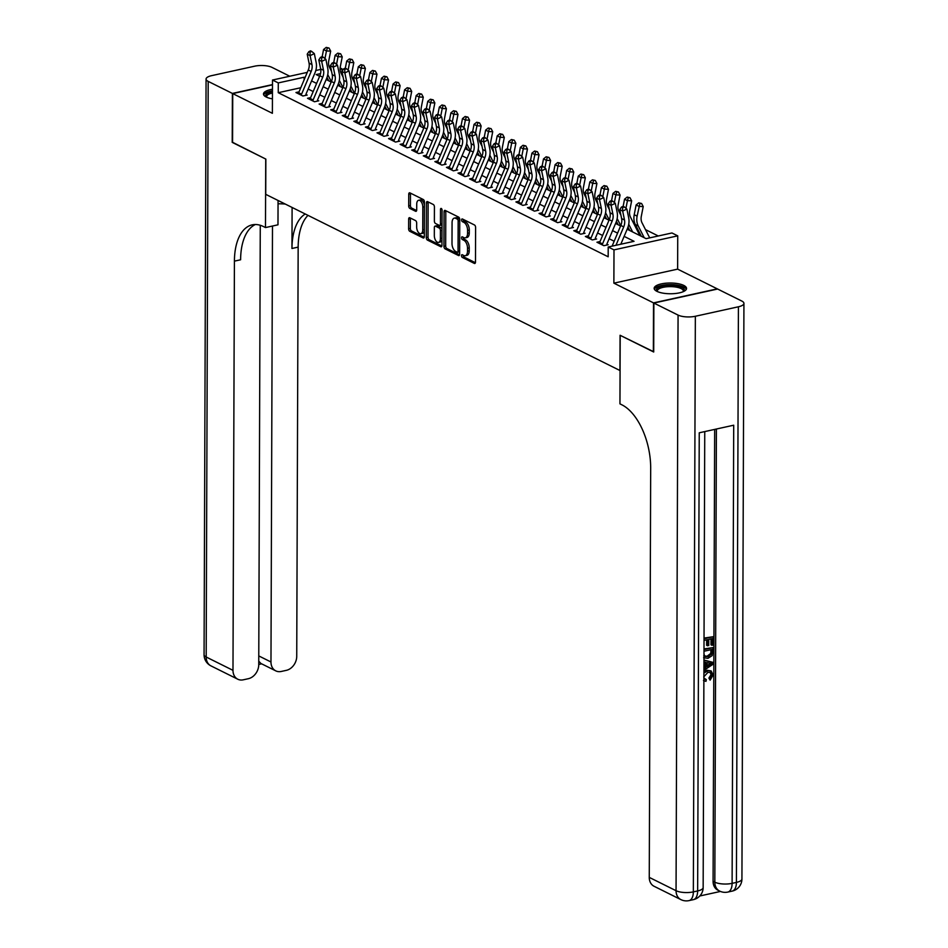 <?xml version="1.0" encoding="UTF-8"?>
<svg xmlns="http://www.w3.org/2000/svg" width="948" height="948" viewBox="0 0 948 948"><rect width="100%" height="100%" fill="white"/><g stroke="black" fill="none" stroke-linecap="round" stroke-linejoin="round"><path stroke-width="1.42" d="M461.486 255.676A1.422 0.747 -102.4 0 0 462.269 257.406L474.344 263.414A2.038 1.078 -102.4 0 0 474.794 263.485A2.038 1.078 -102.4 0 0 475.493 262.063L475.612 227.461A2.038 1.078 -102.4 0 0 474.486 224.984L462.411 218.976A1.422 0.747 -102.4 0 0 462.103 218.929A1.422 0.747 -102.4 0 0 461.605 219.924A1.422 0.747 -102.4 0 0 462.399 221.666L463.963 222.448A6.518 3.437 -102.4 0 1 467.577 230.4L467.565 233.279A6.518 3.437 -102.4 0 1 465.326 237.841A6.518 3.437 -102.4 0 1 463.904 237.628L462.351 236.846A1.422 0.747 -102.4 0 0 462.031 236.799A1.422 0.747 -102.4 0 0 461.546 237.794A1.422 0.747 -102.4 0 0 462.34 239.536L463.904 240.318A6.518 3.437 -102.4 0 1 467.518 248.269L467.506 251.161A6.518 3.437 -102.4 0 1 465.267 255.711A6.518 3.437 -102.4 0 1 463.845 255.498L462.28 254.716A1.422 0.747 -102.4 0 0 461.972 254.668A1.422 0.747 -102.4 0 0 461.486 255.676M463.205 255.178A1.422 0.747 -102.4 0 0 463.205 255.296A1.422 0.747 -102.4 0 0 463.999 257.026L475.41 262.714M463.335 219.438A1.422 0.747 -102.4 0 0 463.335 219.545A1.422 0.747 -102.4 0 0 464.117 221.287L465.681 222.069L463.963 222.448M463.276 237.308A1.422 0.747 -102.4 0 0 463.264 237.415A1.422 0.747 -102.4 0 0 464.058 239.157L465.622 239.939L463.904 240.318M272.467 89.231A16.187 5.38 0.2 0 0 263.473 94.006A16.187 5.38 0.2 0 0 266.222 97.028A16.187 5.38 0.2 0 0 272.432 98.853M656.917 291.344A16.187 5.38 0.2 0 0 675.059 293.536A16.187 5.38 0.2 0 0 686.542 288.441A16.187 5.38 0.2 0 0 683.792 285.431A16.187 5.38 0.2 0 0 665.638 283.227A16.187 5.38 0.2 0 0 654.156 288.322A16.187 5.38 0.2 0 0 656.917 291.344M409.797 217.744A2.038 1.078 -102.4 0 0 409.358 217.673A2.038 1.078 -102.4 0 0 408.659 219.095L408.624 228.8A2.038 1.078 -102.4 0 0 409.749 231.288L423.164 237.96A2.038 1.078 -102.4 0 0 423.602 238.019A2.038 1.078 -102.4 0 0 424.301 236.597L424.42 202.007A2.038 1.078 -102.4 0 0 423.294 199.518L409.88 192.847A2.038 1.078 -102.4 0 0 409.441 192.788A2.038 1.078 -102.4 0 0 408.742 194.21L408.695 205.929A2.038 1.078 -102.4 0 0 409.832 208.418L415.568 211.274A2.038 1.078 -102.4 0 0 416.018 211.345A2.038 1.078 -102.4 0 0 416.705 209.911L416.729 204.104A5.451 2.868 -102.4 0 1 418.601 200.289A5.451 2.868 -102.4 0 1 422.808 207.126L422.725 229.902A5.451 2.868 -102.4 0 1 420.865 233.706A5.451 2.868 -102.4 0 1 416.646 226.88L416.67 223.076A2.038 1.078 -102.4 0 0 415.532 220.588L409.797 217.744M300.789 87.737L278.25 92.703L278.285 82.914L272.503 80.035L307.259 72.38M653.705 351.755L620.075 335.272L619.956 370.514L265.724 194.34L265.843 159.098L232.568 142.544L232.734 93.591L272.384 113.31L272.503 80.035M653.362 351.827L653.528 302.886L717.28 288.856L677.63 269.137L677.737 235.851L613.996 249.881L608.201 247.001L634.046 241.313L624.128 236.372M677.63 269.137L613.877 283.156L653.528 302.886M613.877 283.156L613.996 249.881M278.25 92.703L608.178 256.789L608.201 247.001M443.96 246.373A2.038 1.078 -102.4 0 0 445.086 248.862L458.5 255.533A2.038 1.078 -102.4 0 0 458.939 255.605A2.038 1.078 -102.4 0 0 459.638 254.171L459.756 219.581A2.038 1.078 -102.4 0 0 458.631 217.092L445.216 210.432A2.038 1.078 -102.4 0 0 444.778 210.361A2.038 1.078 -102.4 0 0 444.079 211.783L443.96 246.373L445.679 245.994A2.038 1.078 -102.4 0 0 446.816 248.483L459.567 254.822M440.832 246.741L427.418 240.081A2.038 1.078 -102.4 0 1 426.292 237.593L426.41 202.991A2.038 1.078 -102.4 0 1 427.11 201.569A2.038 1.078 -102.4 0 1 427.548 201.64L433.295 204.495A2.038 1.078 -102.4 0 1 434.421 206.984L434.374 221.014A2.038 1.078 -102.4 0 0 435.499 223.491L439.303 225.387A2.038 1.078 -102.4 0 0 439.754 225.458A2.038 1.078 -102.4 0 0 440.453 224.036L440.5 209.425A1.422 0.747 -102.4 0 1 440.986 208.43A1.422 0.747 -102.4 0 1 442.088 210.219L441.969 245.39A2.038 1.078 -102.4 0 1 441.27 246.812A2.038 1.078 -102.4 0 1 440.832 246.741L441.649 246.563M272.479 84.846L232.734 93.591M600.025 241.55L596.932 242.238L603.876 245.686L608.189 244.738M588.459 235.803L585.354 236.479L592.299 239.939L596.612 238.991M576.882 230.044L573.777 230.72L580.721 234.18L585.034 233.232M565.304 224.285L562.2 224.96L569.156 228.421L573.457 227.473M553.727 218.526L550.622 219.201L557.578 222.662L561.88 221.714M542.149 212.767L539.057 213.454L546.001 216.902L550.302 215.954M530.572 207.008L527.479 207.695L534.423 211.143L538.725 210.195M518.994 201.249L515.902 201.936L522.846 205.384L527.147 204.436M507.417 195.489L504.324 196.177L511.268 199.625L515.582 198.689M495.84 189.742L492.747 190.418L499.691 193.878L504.004 192.93M484.274 183.983L481.169 184.659L488.113 188.119L492.427 187.171M472.697 178.224L469.592 178.899L476.536 182.36L480.849 181.412M461.119 172.465L458.014 173.152L464.97 176.601L469.272 175.653M449.542 166.706L446.449 167.393L453.393 170.841L457.694 169.893M437.964 160.947L434.871 161.634L441.815 165.082L446.117 164.134M426.387 155.188L423.294 155.875L430.238 159.323L434.54 158.375M414.809 149.44L411.716 150.116L418.661 153.576L422.962 152.628M403.232 143.681L400.139 144.357L407.083 147.817L411.396 146.869M391.654 137.922L388.561 138.598L395.506 142.058L399.819 141.11M380.089 132.163L376.984 132.839L383.928 136.299L388.242 135.351M368.511 126.404L365.407 127.091L372.351 130.54L376.664 129.592M356.934 120.645L353.829 121.332L360.785 124.781L365.087 123.833M345.356 114.886L342.264 115.573L349.208 119.021L353.509 118.073M333.779 109.138L330.686 109.814L337.63 113.274L341.932 112.326M322.202 103.379L319.109 104.055L326.053 107.515L330.354 106.567M310.624 97.62L307.531 98.296L314.475 101.756L318.777 100.808M614.174 241.23L609.137 238.73M602.596 235.471L597.56 232.971M591.019 229.712L585.983 227.212M579.441 223.953L574.405 221.453M567.864 218.206L562.828 215.694M556.286 212.447L551.25 209.935M544.709 206.688L539.673 204.187M533.143 200.929L528.107 198.428M521.566 195.169L516.53 192.669M509.988 189.41L504.952 186.91M498.411 183.651L493.375 181.151M486.834 177.904L481.797 175.392M475.256 172.145L470.22 169.633M463.679 166.386L458.642 163.874M452.101 160.627L447.065 158.126M440.524 154.868L435.488 152.367M428.958 149.109L423.922 146.608M417.381 143.349L412.344 140.849M405.803 137.59L400.767 135.09M394.226 131.843L389.19 129.331M382.648 126.084L377.612 123.572M371.071 120.325L366.035 117.825M359.493 114.566L354.457 112.065M347.916 108.807L342.88 106.306M336.339 103.048L331.302 100.547M324.773 97.288L319.737 94.788M313.196 91.541L308.159 89.029M307.211 95.049L302.898 95.997L295.954 92.537L299.047 91.861M658.279 235.981L645.493 229.617M649.7 237.865L642.057 222.863A10.381 8.117 -63.6 0 1 641.31 216.31L643.218 206.569L639.011 206.403L636.12 204.958L634.224 214.71A15.571 12.182 116.4 0 0 635.338 224.534L633.916 223.858M340.142 67.948L342.038 68.884L340.119 69.311M342.015 75.01L342.027 71.823M342.027 71.349L342.038 68.884M627.149 229.226L646.109 238.659L671.954 232.971L677.737 235.851M315.791 70.508L320.732 69.417M329.537 67.486L330.686 67.225M305.031 77.677L304.13 77.226L278.285 82.914M617.586 233.125L612.55 230.625M606.009 227.366L600.973 224.866M594.432 221.607L589.395 219.107M582.866 215.848L577.83 213.347M571.288 210.101L566.252 207.588M559.711 204.341L554.675 201.829M548.134 198.582L543.097 196.07M536.556 192.823L531.52 190.323M524.979 187.064L519.942 184.564M513.401 181.305L508.365 178.805M501.824 175.546L496.788 173.046M490.246 169.787L485.21 167.286M478.681 164.04L473.644 161.527M467.103 158.28L462.067 155.768M455.526 152.521L450.49 150.021M443.948 146.762L438.912 144.262M432.371 141.003L427.335 138.503M420.794 135.244L415.757 132.744M409.216 129.485L404.18 126.985M397.639 123.738L392.602 121.225M386.061 117.979L381.025 115.466M374.496 112.22L369.459 109.707M362.918 106.46L357.882 103.96M351.341 100.701L346.304 98.201M339.763 94.942L334.727 92.442M328.186 89.183L323.149 86.683M316.608 83.424L311.572 80.924M320.543 73.612L316.194 74.572L319.63 76.278M326.171 79.525L331.196 82.038M337.737 85.284L342.773 87.797M349.314 91.044L354.351 93.556M360.892 96.803L365.928 99.303M372.469 102.562L377.505 105.062M384.047 108.321L389.083 110.821M395.624 114.08L400.66 116.58M407.202 119.839L412.238 122.339M418.779 125.586L423.815 128.099M430.356 131.345L435.381 133.858M441.922 137.105L446.958 139.605M453.5 142.864L458.536 145.364M465.077 148.623L470.113 151.123M476.654 154.382L481.691 156.882M488.232 160.141L493.268 162.641M499.809 165.888L504.846 168.4M511.387 171.647L516.423 174.159M522.964 177.406L528 179.919M534.542 183.165L539.566 185.666M546.107 188.925L551.144 191.425M557.685 194.684L562.721 197.184M569.262 200.443L574.298 202.943M580.84 206.19L585.876 208.702M592.417 211.949L597.453 214.461M603.995 217.708L609.031 220.22M615.572 223.467L620.608 225.968M304.118 79.833L304.13 77.226M465.267 255.711L466.997 255.332A6.518 3.437 -102.4 0 0 469.224 250.782L467.506 251.161M465.622 239.939A6.518 3.437 -102.4 0 1 469.236 247.89L469.224 250.782M465.326 237.841L467.056 237.462A6.518 3.437 -102.4 0 0 469.284 232.9L467.565 233.279M465.681 222.069A6.518 3.437 -102.4 0 1 469.296 230.02L469.284 232.9M445.88 210.752A2.038 1.078 -102.4 0 0 445.797 211.404L445.679 245.994M457.256 252.215A1.422 0.747 -102.4 0 0 457.564 252.263A1.422 0.747 -102.4 0 0 458.05 251.267L458.157 220.908A1.422 0.747 -102.4 0 0 457.374 219.166L455.727 218.348A6.518 3.437 -102.4 0 0 454.305 218.123A6.518 3.437 -102.4 0 0 452.066 222.685L451.995 243.446A6.518 3.437 -102.4 0 0 455.609 251.398L457.256 252.215M458.974 251.836A1.422 0.747 -102.4 0 0 459.294 251.884A1.422 0.747 -102.4 0 0 459.65 251.564M459.756 219.735A1.422 0.747 -102.4 0 0 459.093 218.787L457.374 219.166M454.305 218.123L456.024 217.744A6.518 3.437 -102.4 0 1 457.446 217.969L459.093 218.787M441.887 246.042L429.148 239.702L427.418 240.081M428.212 201.971A2.038 1.078 -102.4 0 0 428.129 202.611L428.01 237.213A2.038 1.078 -102.4 0 0 429.148 239.702M441.033 225.008A2.038 1.078 -102.4 0 0 441.472 225.079A2.038 1.078 -102.4 0 0 442.041 224.475M434.326 235.566A5.451 2.868 -102.4 0 0 438.533 242.404A5.451 2.868 -102.4 0 0 440.405 238.588L440.429 230.565A2.038 1.078 -102.4 0 0 439.303 228.077L435.488 226.193A2.038 1.078 -102.4 0 0 435.049 226.122A2.038 1.078 -102.4 0 0 434.35 227.544L434.326 235.566M438.533 242.404L440.251 242.024A5.451 2.868 -102.4 0 0 441.993 239.619M442.029 229.238A2.038 1.078 -102.4 0 0 441.021 227.698L439.303 228.077M436.4 225.991A2.038 1.078 -102.4 0 1 436.767 225.743A2.038 1.078 -102.4 0 1 437.218 225.814L441.021 227.698M420.865 233.706L422.583 233.327A5.451 2.868 -102.4 0 0 424.325 230.933M424.408 205.206A5.451 2.868 -102.4 0 0 420.32 199.91L418.601 200.289M410.543 193.179A2.038 1.078 -102.4 0 0 410.46 193.83L410.425 205.55A2.038 1.078 -102.4 0 0 411.551 208.039L416.634 210.563M410.46 218.064A2.038 1.078 -102.4 0 0 410.377 218.715L410.342 228.421A2.038 1.078 -102.4 0 0 411.468 230.909L424.218 237.249M639.912 203.429L641.595 203.488L638.751 202.848L639.912 203.429L637.115 216.144A15.571 12.182 116.4 0 0 638.229 225.968L644.213 237.711M638.229 225.968L635.338 224.534L641.31 236.277M636.12 204.958L638.751 202.848M641.595 203.488L643.218 206.569M612.1 246.136L620.822 225.446A10.381 8.117 116.4 0 0 621.615 218.561L619.779 209.65L622.67 211.084L622.575 207.683L624.258 206.877L623.097 206.297L621.414 207.102L622.575 207.683M615.963 245.295L623.713 226.892A10.381 8.117 116.4 0 0 624.507 220.007L622.67 211.084L626.877 209.07L628.714 217.993A15.571 12.182 -63.6 0 1 627.529 228.326L620.822 244.217M626.877 209.07L624.258 206.877M621.414 207.102L619.779 209.65M657.118 291.439A14.007 4.657 -179.8 0 1 661.052 286.438A14.007 4.657 -179.8 0 1 676.516 285.786A14.007 4.657 -179.8 0 1 683.567 291.534M683.105 291.735A12.976 4.313 0.2 0 0 683.318 290.977A12.976 4.313 0.2 0 0 676.054 287.078A12.976 4.313 0.2 0 0 657.367 290.882A12.976 4.313 0.2 0 0 657.568 291.64M686.305 289.341A16.092 5.344 0.2 0 0 677.429 285.17A16.092 5.344 0.2 0 0 654.393 289.223M272.467 90.83A16.092 5.344 0.2 0 0 263.698 94.918M266.424 97.123A14.007 4.657 -179.8 0 1 272.455 91.624M272.455 93.011A12.976 4.313 0.2 0 0 266.672 96.566A12.976 4.313 0.2 0 0 266.874 97.324M704.577 679.064L706.319 679.633L705.964 681.363L703.878 680.64M703.914 671.717L707.018 670.236L711.13 670.935L713.145 674.952L710.123 680.143L708.891 678.093L711.024 674.68L710.135 672.31M703.949 660.033L713.062 662.391L713.05 664.264L703.914 670.378M703.926 667.605L704.968 666.942L704.98 662.214M704.032 638.087L713.145 636.736L713.121 645.031L711.924 645.292L711 644.83L711.024 638.869M711.924 645.292L711.948 638.656L708.772 639.367L708.749 645.541L706.627 645.339L706.651 639.829M699.814 895.979L720.456 891.44M680.854 899.593A12.454 12.454 0 0 0 689.077 900.6A12.454 6.565 77.6 0 0 693.344 891.89A12.454 4.136 -179.8 0 1 676.054 890.705A12.454 9.741 116.4 0 0 680.854 899.593L654.049 886.262A12.454 9.741 -63.6 0 1 649.261 877.386L676.054 890.705L678.069 315.091A12.454 4.136 0.2 0 0 695.346 316.265L693.344 891.89L697.645 890.942L699.245 432.798L733.705 425.214L732.105 883.358A12.454 4.136 -179.8 0 1 714.828 882.185A12.454 9.741 116.4 0 0 719.615 891.061L717.885 890.196A12.454 9.741 -63.6 0 1 713.086 881.32L714.828 882.185L716.404 429.017M714.662 429.397L713.086 881.32M703.985 648.93L713.109 647.591L712.197 655.578L707.966 658.35L703.961 657.746M678.069 315.091L653.871 303.052L653.705 352.004L620.193 335.331L619.956 403.86L621.924 404.843A51.891 27.35 77.6 0 1 650.684 468.182L649.261 877.386M695.346 316.265L738.421 306.785A12.454 4.136 0.2 0 0 743.931 303.384A12.454 4.136 0.2 0 0 741.822 301.061L717.624 289.033L653.871 303.052M707.552 645.801L707.575 639.627L704.02 640.41M704.02 638.751L713.145 636.736M703.985 649.593L713.109 647.591M703.949 653.682L704.672 656.289L707.99 656.691L711.687 653.871L711.901 651.892L711.912 649.51L703.985 651.252M703.748 655.826L707.066 656.229L710.751 653.409L710.988 649.712M707.99 656.691L707.066 656.229M711.687 653.871L710.751 653.409M711.901 651.892L710.976 651.43M703.926 668.66L705.893 667.404L705.905 662.391L703.949 662M703.949 660.282L713.062 662.391M709.957 663.209L707.101 662.628L707.09 666.645L711.865 663.588L709.957 663.209M705.893 667.404L704.968 666.942M707.09 665.591L710.941 663.126M703.89 677.998L706.319 679.633M710.123 680.143L709.815 678.555L711.96 675.142L710.633 672.499L707.943 672.345L703.736 676.908M711.96 675.142L711.024 674.68M709.815 678.555L708.891 678.093M703.902 673.092L707.943 670.698L707.018 670.236M707.943 670.698L711.13 670.935M232.568 142.295L265.724 159.039L265.487 227.567L263.52 226.584A51.891 27.35 -102.4 0 0 252.204 224.854A51.891 27.35 -102.4 0 0 234.417 261.138L232.983 670.343A12.454 9.741 116.4 0 0 237.77 679.218A12.454 9.741 116.4 0 0 243.281 679.811L248.364 678.697A12.454 9.741 116.4 0 0 258.745 664.678L260.273 225.28M278.06 203.796A23.356 7.75 -179.8 0 1 285.289 204.069M278.06 200.478L277.977 224.818L265.487 227.567M289.768 76.231L271.946 67.367A12.454 4.136 0.2 0 0 254.657 66.182L211.582 75.662A12.454 4.136 0.2 0 0 206.072 79.075A12.454 4.136 0.2 0 0 208.193 81.386L232.39 93.425L232.213 142.366M272.479 84.597L232.39 93.425M272.491 226.027L270.974 661.988A12.454 9.741 116.4 0 0 275.761 670.864A12.454 9.741 116.4 0 0 281.272 671.457L286.355 670.343A12.454 9.741 116.4 0 0 296.736 656.312L298.158 247.12A51.891 27.35 -102.4 0 1 307.993 215.362M305.256 213.999A51.891 27.35 -102.4 0 0 291.96 248.483L292.103 207.458M255.379 224.51A51.891 27.35 -102.4 0 0 240.614 259.776L234.417 261.138M258.757 661.159L260.901 663.47L275.761 670.864M639.876 235.554L630.479 217.104A10.381 8.117 -63.6 0 1 629.733 210.551L631.641 200.81L627.446 200.644L625.941 208.287M628.334 197.67L630.017 197.741L627.185 197.089L628.334 197.67L627.446 200.644L624.542 199.21L623.156 206.32M628.003 227.093L629.745 230.518M628.737 224.297L632.636 231.952M624.542 199.21L627.185 197.089M630.017 197.741L631.641 200.81M620.964 215.386L618.902 211.345A10.381 8.117 -63.6 0 1 618.155 204.792L620.063 195.051L615.868 194.885L614.375 202.54M616.757 191.911L618.44 191.982L615.608 191.342L616.757 191.911L615.868 194.885L612.965 193.451L611.579 200.573M616.425 221.334L618.167 224.759M617.16 218.538L620.762 225.612M628.299 229.795L627.54 228.302M612.965 193.451L615.608 191.342M618.44 191.982L620.063 195.051M609.386 209.627L607.324 205.586A10.381 8.117 -63.6 0 1 606.578 199.033L608.486 189.292L604.291 189.126L602.798 196.781M605.179 186.152L606.862 186.223L604.03 185.583L605.179 186.152L604.291 189.126L601.399 187.692L600.001 194.814M604.848 215.575L606.59 219M605.582 212.779L609.185 219.853M616.721 224.036L615.963 222.543L606.874 244.086M601.399 187.692L604.03 185.583M606.862 186.223L608.486 189.292M597.809 203.879L595.747 199.827A10.381 8.117 -63.6 0 1 595 193.274L596.908 183.533L592.713 183.367L591.22 191.022M593.614 180.393L595.285 180.464L592.453 179.824L593.614 180.393L592.713 183.367L589.822 181.933L588.424 189.055M593.27 209.816L595.012 213.241M594.005 207.019L597.607 214.094M605.144 218.289L604.386 216.784M589.822 181.933L592.453 179.824M595.285 180.464L596.908 183.533M599.302 243.423A7.264 5.688 -63.6 0 1 599.646 242.463L609.244 219.699A10.381 8.117 116.4 0 0 610.038 212.802L608.201 203.891L611.093 205.325L610.998 201.924L612.681 201.118L611.519 200.538L609.837 201.343L610.998 201.924M602.205 244.857A7.264 5.688 -63.6 0 1 602.549 243.897L612.147 221.133A10.381 8.117 116.4 0 0 612.929 214.248L611.093 205.325L615.299 203.31L617.136 212.233A15.571 12.182 -63.6 0 1 615.951 222.567M615.299 203.31L612.681 201.118M609.837 201.343L608.201 203.891M587.724 237.664A7.264 5.688 -63.6 0 1 588.068 236.704L597.667 213.94A10.381 8.117 116.4 0 0 598.461 207.055L596.624 198.132L599.515 199.566L599.42 196.165L601.103 195.359L599.942 194.778L598.271 195.584L599.42 196.165M590.628 239.097A7.264 5.688 -63.6 0 1 590.971 238.138L600.57 215.374A10.381 8.117 116.4 0 0 601.352 208.489L599.515 199.566L603.722 197.563L605.559 206.474A15.571 12.182 -63.6 0 1 604.374 216.808L595.297 238.327M603.722 197.563L601.103 195.359M598.271 195.584L596.624 198.132M576.159 231.904A7.264 5.688 -63.6 0 1 576.503 230.945L586.101 208.181A10.381 8.117 116.4 0 0 586.883 201.296L585.046 192.373L587.938 193.807L587.843 190.406L589.526 189.6L588.376 189.019L586.694 189.825L587.843 190.406M579.05 233.338A7.264 5.688 -63.6 0 1 579.394 232.379L588.992 209.615A10.381 8.117 116.4 0 0 589.786 202.73L587.938 193.807L592.144 191.804L593.981 200.715A15.571 12.182 -63.6 0 1 592.796 211.048L583.719 232.58M592.144 191.804L589.526 189.6M586.694 189.825L585.046 192.373M564.581 226.145A7.264 5.688 -63.6 0 1 564.925 225.186L574.524 202.422A10.381 8.117 116.4 0 0 575.306 195.537L573.469 186.614L576.372 188.059L576.266 184.647L577.948 183.841L576.799 183.272L575.116 184.066L576.266 184.647M567.473 227.579A7.264 5.688 -63.6 0 1 567.816 226.619L577.415 203.867A10.381 8.117 116.4 0 0 578.209 196.971L576.372 188.059L580.567 186.045L582.404 194.968A15.571 12.182 -63.6 0 1 581.219 205.289L572.142 226.821M580.567 186.045L577.948 183.841M575.116 184.066L573.469 186.614M586.231 198.12L584.169 194.067A10.381 8.117 -63.6 0 1 583.423 187.526L585.331 177.774L581.136 177.62L579.643 185.263M582.036 174.645L583.707 174.705L580.875 174.065L582.036 174.645L581.136 177.62L578.244 176.174L576.846 183.296M581.693 204.069L583.435 207.482M582.428 201.26L586.03 208.335M593.567 212.53L592.808 211.025M578.244 176.174L580.875 174.065M583.707 174.705L585.331 177.774M553.004 220.386A7.264 5.688 -63.6 0 1 553.348 219.426L562.946 196.663A10.381 8.117 116.4 0 0 563.74 189.778L561.891 180.855L564.795 182.3L564.7 178.888L566.371 178.082L565.221 177.513L563.539 178.319L564.7 178.888M555.895 221.832A7.264 5.688 -63.6 0 1 556.239 220.872L565.837 198.108A10.381 8.117 116.4 0 0 566.631 191.212L564.795 182.3L568.99 180.286L570.838 189.209A15.571 12.182 -63.6 0 1 569.641 199.53L560.564 221.062M568.99 180.286L566.371 178.082M563.539 178.319L561.891 180.855M574.654 192.361L572.592 188.308A10.381 8.117 -63.6 0 1 571.857 181.767L573.753 172.026L569.558 171.861L568.065 179.504M570.459 168.886L572.13 168.945L569.298 168.306L570.459 168.886L569.558 171.861L566.667 170.415L565.269 177.537M570.115 198.31L571.857 201.723M570.85 195.513L574.452 202.576M581.989 206.771L581.231 205.266M566.667 170.415L569.298 168.306M572.13 168.945L573.753 172.026M541.427 214.627A7.264 5.688 -63.6 0 1 541.77 213.667L551.369 190.904A10.381 8.117 116.4 0 0 552.163 184.019L550.326 175.096L553.217 176.541L553.122 173.129L554.805 172.323L553.644 171.754L551.961 172.56L553.122 173.129M544.318 216.073A7.264 5.688 -63.6 0 1 544.662 215.113L554.26 192.349A10.381 8.117 116.4 0 0 555.054 185.464L553.217 176.541L557.412 174.527L559.261 183.45A15.571 12.182 -63.6 0 1 558.064 193.783L548.987 215.303M557.412 174.527L554.805 172.323M551.961 172.56L550.326 175.096M563.076 186.602L561.015 182.549A10.381 8.117 -63.6 0 1 560.28 176.008L562.176 166.267L557.981 166.101L556.488 173.745M558.882 163.127L560.564 163.186L557.72 162.546L558.882 163.127L557.981 166.101L555.09 164.656L553.703 171.778M558.538 192.551L560.28 195.975M559.273 189.754L562.875 196.828M570.412 201.012L569.653 199.518M555.09 164.656L557.72 162.546M560.564 163.186L562.176 166.267M529.849 208.868A7.264 5.688 -63.6 0 1 530.193 207.908L539.791 185.144A10.381 8.117 116.4 0 0 540.585 178.26L538.748 169.348L541.64 170.782L541.545 167.369L543.228 166.575L542.066 165.995L540.384 166.801L541.545 167.369M532.74 210.314A7.264 5.688 -63.6 0 1 533.084 209.354L542.683 186.59A10.381 8.117 116.4 0 0 543.477 179.705L541.64 170.782L545.847 168.768L547.683 177.691A15.571 12.182 -63.6 0 1 546.498 188.024L537.421 209.544M545.847 168.768L543.228 166.575M540.384 166.801L538.748 169.348M551.499 180.843L549.449 176.802A10.381 8.117 -63.6 0 1 548.702 170.249L550.598 160.508L546.404 160.342L544.91 167.986M547.304 157.368L548.987 157.439L546.143 156.787L547.304 157.368L546.404 160.342L543.512 158.909L542.126 166.018M546.96 186.792L548.702 190.216M547.695 183.995L551.298 191.069M558.846 195.252L558.076 193.759M543.512 158.909L546.143 156.787M548.987 157.439L550.598 160.508M518.272 203.109A7.264 5.688 -63.6 0 1 518.615 202.161L528.214 179.397A10.381 8.117 116.4 0 0 529.008 172.5L527.171 163.589L530.062 165.023L529.968 161.622L531.65 160.816L530.489 160.236L528.806 161.042L529.968 161.622M521.163 204.555A7.264 5.688 -63.6 0 1 521.507 203.595L531.105 180.831A10.381 8.117 116.4 0 0 531.899 173.946L530.062 165.023L534.269 163.009L536.106 171.932A15.571 12.182 -63.6 0 1 534.921 182.265L525.844 203.784M534.269 163.009L531.65 160.816M528.806 161.042L527.171 163.589M539.933 175.084L537.871 171.043A10.381 8.117 -63.6 0 1 537.125 164.49L539.033 154.749L534.826 154.583L533.333 162.238M535.727 151.609L537.409 151.68L534.565 151.04L535.727 151.609L534.826 154.583L531.935 153.149L530.548 160.259M535.383 181.032L537.125 184.457M536.13 178.236L539.72 185.31M547.269 189.493L546.498 188M531.935 153.149L534.565 151.04M537.409 151.68L539.033 154.749M506.694 197.362A7.264 5.688 -63.6 0 1 507.038 196.402L516.636 173.638A10.381 8.117 116.4 0 0 517.43 166.753L515.594 157.83L518.485 159.264L518.39 155.863L520.073 155.057L518.912 154.477L517.229 155.282L518.39 155.863M509.586 198.796A7.264 5.688 -63.6 0 1 509.929 197.836L519.528 175.072A10.381 8.117 116.4 0 0 520.322 168.187L518.485 159.264L522.692 157.261L524.528 166.173A15.571 12.182 -63.6 0 1 523.343 176.506L514.266 198.025M522.692 157.261L520.073 155.057M517.229 155.282L515.594 157.83M528.356 169.325L526.294 165.284A10.381 8.117 -63.6 0 1 525.548 158.731L527.455 148.99L523.26 148.824L521.755 156.479M524.149 145.85L525.832 145.921L523 145.281L524.149 145.85L523.26 148.824L520.357 147.39L518.971 154.512M523.817 175.273L525.559 178.698M524.552 172.477L528.154 179.551M535.691 183.734L534.921 182.241M520.357 147.39L523 145.281M525.832 145.921L527.455 148.99M495.117 191.603A7.264 5.688 -63.6 0 1 495.46 190.643L505.059 167.879A10.381 8.117 116.4 0 0 505.853 160.994L504.016 152.071L506.907 153.505L506.813 150.104L508.495 149.298L507.334 148.718L505.651 149.523L506.813 150.104M498.02 193.037A7.264 5.688 -63.6 0 1 498.364 192.077L507.962 169.313A10.381 8.117 116.4 0 0 508.744 162.428L506.907 153.505L511.114 151.502L512.951 160.413A15.571 12.182 -63.6 0 1 511.766 170.747L502.689 192.278M511.114 151.502L508.495 149.298M505.651 149.523L504.016 152.071M516.779 163.577L514.717 159.525A10.381 8.117 -63.6 0 1 513.97 152.972L515.878 143.231L511.683 143.065L510.19 150.72M512.572 140.091L514.254 140.162L511.422 139.522L512.572 140.091L511.683 143.065L508.78 141.631L507.393 148.753M512.24 169.514L513.982 172.939M512.975 166.718L516.577 173.792M524.114 177.987L523.355 176.482M508.78 141.631L511.422 139.522M514.254 140.162L515.878 143.231M483.539 185.844A7.264 5.688 -63.6 0 1 483.883 184.884L493.481 162.12A10.381 8.117 116.4 0 0 494.275 155.235L492.439 146.312L495.33 147.758L495.235 144.345L496.918 143.539L495.757 142.97L494.086 143.764L495.235 144.345M486.442 187.277A7.264 5.688 -63.6 0 1 486.786 186.318L496.385 163.554A10.381 8.117 116.4 0 0 497.167 156.669L495.33 147.758L499.537 145.743L501.374 154.666A15.571 12.182 -63.6 0 1 500.189 164.988L491.111 186.519M499.537 145.743L496.918 143.539M494.086 143.764L492.439 146.312M505.201 157.818L503.139 153.766A10.381 8.117 -63.6 0 1 502.393 147.224L504.3 137.472L500.106 137.318L498.612 144.961M500.994 134.343L502.677 134.403L499.845 133.763L500.994 134.343L500.106 137.318L497.214 135.872L495.816 142.994M500.663 163.767L502.404 167.18M501.397 160.959L505 168.033M512.536 172.228L511.778 170.723M497.214 135.872L499.845 133.763M502.677 134.403L504.3 137.472M471.974 180.084A7.264 5.688 -63.6 0 1 472.317 179.125L481.916 156.361A10.381 8.117 116.4 0 0 482.698 149.476L480.861 140.553L483.753 141.999L483.658 138.586L485.34 137.78L484.191 137.211L482.508 138.017L483.658 138.586M474.865 181.518A7.264 5.688 -63.6 0 1 475.209 180.57L484.807 157.806A10.381 8.117 116.4 0 0 485.601 150.91L483.753 141.999L487.959 139.984L489.796 148.907A15.571 12.182 -63.6 0 1 488.611 159.228L479.534 180.76M487.959 139.984L485.34 137.78M482.508 138.017L480.861 140.553M493.624 152.059L491.562 148.007A10.381 8.117 -63.6 0 1 490.815 141.465L492.723 131.713L488.528 131.559L487.035 139.202M489.429 128.584L491.1 128.644L488.267 128.004L489.429 128.584L488.528 131.559L485.637 130.113L484.238 137.235M489.085 158.008L490.827 161.421M489.82 155.199L493.422 162.274M500.959 166.469L500.2 164.964M485.637 130.113L488.267 128.004M491.1 128.644L492.723 131.713M460.396 174.325A7.264 5.688 -63.6 0 1 460.74 173.366L470.338 150.602A10.381 8.117 116.4 0 0 471.12 143.717L469.284 134.794L472.187 136.239L472.08 132.827L473.763 132.021L472.614 131.452L470.931 132.258L472.08 132.827M463.288 175.771A7.264 5.688 -63.6 0 1 463.631 174.811L473.23 152.047A10.381 8.117 116.4 0 0 474.024 145.162L472.187 136.239L476.382 134.225L478.219 143.148A15.571 12.182 -63.6 0 1 477.034 153.481L467.957 175.001M476.382 134.225L473.763 132.021M470.931 132.258L469.284 134.794M482.046 146.3L479.984 142.247A10.381 8.117 -63.6 0 1 479.238 135.706L481.146 125.966L476.951 125.8L475.458 133.443M477.851 122.825L479.522 122.885L476.69 122.245L477.851 122.825L476.951 125.8L474.059 124.354L472.661 131.476M477.508 152.249L479.25 155.673M478.242 149.452L481.845 156.515M489.381 160.71L488.623 159.217M474.059 124.354L476.69 122.245M479.522 122.885L481.146 125.966M448.819 168.566A7.264 5.688 -63.6 0 1 449.162 167.606L458.761 144.843A10.381 8.117 116.4 0 0 459.555 137.958L457.706 129.047L460.61 130.48L460.515 127.068L462.186 126.274L461.036 125.693L459.353 126.499L460.515 127.068M451.71 170.012A7.264 5.688 -63.6 0 1 452.054 169.052L461.652 146.288A10.381 8.117 116.4 0 0 462.446 139.403L460.61 130.48L464.804 128.466L466.653 137.389A15.571 12.182 -63.6 0 1 465.456 147.722L456.379 169.242M464.804 128.466L462.186 126.274M459.353 126.499L457.706 129.047M470.469 140.541L468.407 136.5A10.381 8.117 -63.6 0 1 467.672 129.947L469.568 120.206L465.373 120.041L463.88 127.684M466.274 117.066L467.945 117.125L465.113 116.486L466.274 117.066L465.373 120.041L462.482 118.595L461.084 125.717M465.93 146.49L467.672 149.914M466.665 143.693L470.267 150.768M477.804 154.951L477.045 153.458M462.482 118.595L465.113 116.486M467.945 117.125L469.568 120.206M437.241 162.807A7.264 5.688 -63.6 0 1 437.585 161.847L447.183 139.095A10.381 8.117 116.4 0 0 447.977 132.199L446.141 123.287L449.032 124.721L448.937 121.32L450.62 120.515L449.459 119.934L447.776 120.74L448.937 121.32M440.133 164.253A7.264 5.688 -63.6 0 1 440.476 163.293L450.075 140.529A10.381 8.117 116.4 0 0 450.869 133.644L449.032 124.721L453.227 122.707L455.076 131.63A15.571 12.182 -63.6 0 1 453.879 141.963L444.802 163.483M453.227 122.707L450.62 120.515M447.776 120.74L446.141 123.287M458.891 134.782L456.829 130.741A10.381 8.117 -63.6 0 1 456.095 124.188L457.991 114.447L453.796 114.281L452.303 121.925M454.696 111.307L456.379 111.378L453.535 110.738L454.696 111.307L453.796 114.281L450.904 112.848L449.518 119.958M454.353 140.731L456.095 144.155M455.087 137.934L458.69 145.008M466.226 149.192L465.468 147.698M450.904 112.848L453.535 110.738M456.379 111.378L457.991 114.447M425.664 157.06A7.264 5.688 -63.6 0 1 426.007 156.1L435.606 133.336A10.381 8.117 116.4 0 0 436.4 126.44L434.563 117.528L437.455 118.962L437.36 115.561L439.043 114.755L437.881 114.175L436.199 114.981L437.36 115.561M428.555 158.494A7.264 5.688 -63.6 0 1 428.899 157.534L438.497 134.77A10.381 8.117 116.4 0 0 439.291 127.885L437.455 118.962L441.661 116.948L443.498 125.871A15.571 12.182 -63.6 0 1 442.313 136.204L433.236 157.724M441.661 116.948L439.043 114.755M436.199 114.981L434.563 117.528M447.314 129.023L445.264 124.982A10.381 8.117 -63.6 0 1 444.517 118.429L446.413 108.688L442.218 108.522L440.725 116.177M443.119 105.548L444.802 105.619L441.958 104.979L443.119 105.548L442.218 108.522L439.327 107.088L437.94 114.21M442.775 134.972L444.517 138.396M443.51 132.175L447.112 139.249M454.661 143.432L453.891 141.939M439.327 107.088L441.958 104.979M444.802 105.619L446.413 108.688M414.086 151.301A7.264 5.688 -63.6 0 1 414.43 150.341L424.029 127.577A10.381 8.117 116.4 0 0 424.822 120.692L422.986 111.769L425.877 113.203L425.782 109.802L427.465 108.996L426.304 108.416L424.621 109.221L425.782 109.802M416.978 152.735A7.264 5.688 -63.6 0 1 417.321 151.775L426.92 129.011A10.381 8.117 116.4 0 0 427.714 122.126L425.877 113.203L430.084 111.2L431.921 120.112A15.571 12.182 -63.6 0 1 430.736 130.445L421.659 151.976M430.084 111.2L427.465 108.996M424.621 109.221L422.986 111.769M435.748 123.264L433.686 119.223A10.381 8.117 -63.6 0 1 432.94 112.67L434.848 102.929L430.641 102.763L429.148 110.418M431.541 99.789L433.224 99.86L430.38 99.22L431.541 99.789L430.641 102.763L427.749 101.329L426.363 108.451M431.198 129.212L432.94 132.637M431.944 126.416L435.535 133.49M443.083 137.673L442.313 136.18M427.749 101.329L430.38 99.22M433.224 99.86L434.848 102.929M402.509 145.542A7.264 5.688 -63.6 0 1 402.853 144.582L412.451 121.818A10.381 8.117 116.4 0 0 413.245 114.933L411.408 106.01L414.3 107.456L414.205 104.043L415.888 103.237L414.726 102.657L413.044 103.462L414.205 104.043M405.4 146.976A7.264 5.688 -63.6 0 1 405.744 146.016L415.343 123.252A10.381 8.117 116.4 0 0 416.136 116.367L414.3 107.456L418.506 105.441L420.343 114.353A15.571 12.182 -63.6 0 1 419.158 124.686L410.081 146.217M418.506 105.441L415.888 103.237M413.044 103.462L411.408 106.01M424.171 117.516L422.109 113.464A10.381 8.117 -63.6 0 1 421.362 106.911L423.27 97.17L419.075 97.004L417.57 104.659M419.964 94.042L421.647 94.101L418.815 93.461L419.964 94.042L419.075 97.004L416.172 95.57L414.786 102.692M419.632 123.453L421.374 126.878M420.367 120.657L423.969 127.731M431.506 131.926L430.736 130.421M416.172 95.57L418.815 93.461M421.647 94.101L423.27 97.17M390.931 139.783A7.264 5.688 -63.6 0 1 391.275 138.823L400.874 116.059A10.381 8.117 116.4 0 0 401.668 109.174L399.831 100.251L402.722 101.697L402.627 98.284L404.31 97.478L403.149 96.909L401.466 97.715L402.627 98.284M393.835 141.216A7.264 5.688 -63.6 0 1 394.178 140.257L403.777 117.505A10.381 8.117 116.4 0 0 404.559 110.608L402.722 101.697L406.929 99.682L408.766 108.605A15.571 12.182 -63.6 0 1 407.581 118.927L398.504 140.458M406.929 99.682L404.31 97.478M401.466 97.715L399.831 100.251M412.593 111.757L410.531 107.705A10.381 8.117 -63.6 0 1 409.785 101.163L411.693 91.411L407.498 91.257L406.005 98.9M408.387 88.282L410.069 88.342L407.237 87.702L408.387 88.282L407.498 91.257L404.595 89.811L403.208 96.933M408.055 117.706L409.797 121.119M408.789 114.898L412.392 121.972M419.928 126.167L419.17 124.662M404.595 89.811L407.237 87.702M410.069 88.342L411.693 91.411M379.354 134.024A7.264 5.688 -63.6 0 1 379.698 133.064L389.296 110.3A10.381 8.117 116.4 0 0 390.09 103.415L388.253 94.492L391.145 95.938L391.05 92.525L392.733 91.719L391.571 91.15L389.901 91.956L391.05 92.525M382.257 135.469A7.264 5.688 -63.6 0 1 382.601 134.509L392.199 111.746A10.381 8.117 116.4 0 0 392.982 104.861L391.145 95.938L395.352 93.923L397.188 102.846A15.571 12.182 -63.6 0 1 396.003 113.179L386.926 134.699M395.352 93.923L392.733 91.719M389.901 91.956L388.253 94.492M401.016 105.998L398.954 101.946A10.381 8.117 -63.6 0 1 398.207 95.404L400.115 85.664L395.92 85.498L394.427 93.141M396.809 82.523L398.492 82.583L395.66 81.943L396.809 82.523L395.92 85.498L393.029 84.052L391.631 91.174M396.477 111.947L398.219 115.372M397.212 109.15L400.814 116.213M408.351 120.408L407.593 118.915M393.029 84.052L395.66 81.943M398.492 82.583L400.115 85.664M367.788 128.264A7.264 5.688 -63.6 0 1 368.132 127.305L377.731 104.541A10.381 8.117 116.4 0 0 378.513 97.656L376.676 88.733L379.567 90.178L379.473 86.766L381.155 85.96L380.006 85.391L378.323 86.197L379.473 86.766M370.68 129.71A7.264 5.688 -63.6 0 1 371.024 128.75L380.622 105.986A10.381 8.117 116.4 0 0 381.416 99.102L379.567 90.178L383.774 88.164L385.611 97.087A15.571 12.182 -63.6 0 1 384.426 107.42L375.349 128.94M383.774 88.164L381.155 85.96M378.323 86.197L376.676 88.733M389.438 100.239L387.376 96.198A10.381 8.117 -63.6 0 1 386.63 89.645L388.538 79.905L384.343 79.739L382.85 87.382M385.244 76.764L386.914 76.824L384.082 76.184L385.244 76.764L384.343 79.739L381.452 78.293L380.053 85.415M384.9 106.188L386.642 109.613M385.635 103.391L389.237 110.466M396.774 114.649L396.015 113.156M381.452 78.293L384.082 76.184M386.914 76.824L388.538 79.905M356.211 122.505A7.264 5.688 -63.6 0 1 356.555 121.545L366.153 98.782A10.381 8.117 116.4 0 0 366.935 91.897L365.099 82.986L368.002 84.419L367.895 81.018L369.578 80.213L368.428 79.632L366.746 80.438L367.895 81.018M359.102 123.951A7.264 5.688 -63.6 0 1 359.446 122.991L369.045 100.227A10.381 8.117 116.4 0 0 369.839 93.342L368.002 84.419L372.197 82.405L374.033 91.328A15.571 12.182 -63.6 0 1 372.848 101.661L363.771 123.181M372.197 82.405L369.578 80.213M366.746 80.438L365.099 82.986M377.861 94.48L375.799 90.439A10.381 8.117 -63.6 0 1 375.053 83.886L376.96 74.145L372.765 73.98L371.272 81.623M373.666 71.005L375.337 71.076L372.505 70.425L373.666 71.005L372.765 73.98L369.874 72.546L368.476 79.656M373.322 100.429L375.064 103.853M374.057 97.632L377.659 104.707M385.196 108.89L384.438 107.397M369.874 72.546L372.505 70.425M375.337 71.076L376.96 74.145M344.634 116.746A7.264 5.688 -63.6 0 1 344.977 115.798L354.576 93.034A10.381 8.117 116.4 0 0 355.37 86.138L353.521 77.226L356.424 78.66L356.329 75.259L358 74.454L356.851 73.873L355.168 74.679L356.329 75.259M347.525 118.192A7.264 5.688 -63.6 0 1 347.869 117.232L357.467 94.468A10.381 8.117 116.4 0 0 358.261 87.583L356.424 78.66L360.619 76.646L362.468 85.569A15.571 12.182 -63.6 0 1 361.271 95.902L352.194 117.422M360.619 76.646L358 74.454M355.168 74.679L353.521 77.226M366.284 88.721L364.222 84.68A10.381 8.117 -63.6 0 1 363.487 78.127L365.383 68.386L361.188 68.22L359.695 75.876M362.089 65.246L363.759 65.317L360.927 64.677L362.089 65.246L361.188 68.22L358.297 66.787L356.898 73.908M361.745 94.67L363.487 98.094M362.48 91.873L366.082 98.948M373.619 103.131L372.86 101.637M358.297 66.787L360.927 64.677M363.759 65.317L365.383 68.386M333.056 110.999A7.264 5.688 -63.6 0 1 333.4 110.039L342.998 87.275A10.381 8.117 116.4 0 0 343.792 80.39L341.955 71.467L344.847 72.901L344.752 69.5L346.435 68.694L345.273 68.114L343.591 68.92L344.752 69.5M335.947 112.433A7.264 5.688 -63.6 0 1 336.291 111.473L345.89 88.709A10.381 8.117 116.4 0 0 346.684 81.824L344.847 72.901L349.042 70.899L350.89 79.81A15.571 12.182 -63.6 0 1 349.694 90.143L340.616 111.663M349.042 70.899L346.435 68.694M343.591 68.92L341.955 71.467M354.706 82.962L352.656 78.921A10.381 8.117 -63.6 0 1 351.909 72.368L353.805 62.627L349.611 62.461L348.117 70.116M350.511 59.487L352.194 59.558L349.35 58.918L350.511 59.487L349.611 62.461L346.719 61.028L345.333 68.149M350.168 88.911L351.909 92.335M350.902 86.114L354.505 93.188M362.041 97.371L361.283 95.878M346.719 61.028L349.35 58.918M352.194 59.558L353.805 62.627M321.479 105.24A7.264 5.688 -63.6 0 1 321.822 104.28L331.421 81.516A10.381 8.117 116.4 0 0 332.215 74.631L330.378 65.708L333.269 67.142L333.175 63.741L334.857 62.935L333.696 62.355L332.013 63.16L333.175 63.741M324.37 106.674A7.264 5.688 -63.6 0 1 324.714 105.714L334.312 82.95A10.381 8.117 116.4 0 0 335.106 76.065L333.269 67.142L337.476 65.139L339.313 74.051A15.571 12.182 -63.6 0 1 338.128 84.384L329.051 105.915M337.476 65.139L334.857 62.935M332.013 63.16L330.378 65.708M343.129 77.215L341.079 73.162A10.381 8.117 -63.6 0 1 340.332 66.609L342.228 56.868L338.033 56.702L336.54 64.357M338.934 53.728L340.616 53.799L337.772 53.159L338.934 53.728L338.033 56.702L335.142 55.268L333.755 62.39M338.59 83.151L340.332 86.576M339.325 80.355L342.927 87.429M350.476 91.624L349.705 90.119M335.142 55.268L337.772 53.159M340.616 53.799L342.228 56.868M309.901 99.481A7.264 5.688 -63.6 0 1 310.245 98.521L319.843 75.757A10.381 8.117 116.4 0 0 320.637 68.872L318.801 59.949L321.692 61.395L321.597 57.982L323.28 57.176L322.119 56.607L320.436 57.401L321.597 57.982M312.793 100.915A7.264 5.688 -63.6 0 1 313.136 99.955L322.735 77.191A10.381 8.117 116.4 0 0 323.529 70.306L321.692 61.395L325.899 59.38L327.735 68.303A15.571 12.182 -63.6 0 1 326.55 78.625L317.473 100.156M325.899 59.38L323.28 57.176M320.436 57.401L318.801 59.949M331.563 71.456L329.501 67.403A10.381 8.117 -63.6 0 1 328.755 60.862L330.662 51.109L326.456 50.955L324.963 58.598M327.356 47.981L329.039 48.04L326.195 47.4L327.356 47.981L326.456 50.955L323.564 49.509L322.178 56.631M327.013 77.404L328.755 80.817M327.759 74.596L331.35 81.67M338.898 85.865L338.128 84.36M323.564 49.509L326.195 47.4M329.039 48.04L330.662 51.109M298.324 93.722A7.264 5.688 -63.6 0 1 298.667 92.762L308.266 69.998A10.381 8.117 116.4 0 0 309.06 63.113L307.223 54.19L310.115 55.636L310.02 52.223L311.702 51.417L310.541 50.848L308.858 51.654L310.02 52.223M301.215 95.156A7.264 5.688 -63.6 0 1 301.559 94.208L311.157 71.444A10.381 8.117 116.4 0 0 311.951 64.547L310.115 55.636L314.321 53.621L316.158 62.544A15.571 12.182 -63.6 0 1 314.973 72.866L305.896 94.397M314.321 53.621L311.702 51.417M308.858 51.654L307.223 54.19M463.999 257.026L462.269 257.406M464.117 221.287L462.399 221.666M464.058 239.157L462.34 239.536M469.236 247.89L467.518 248.269M469.296 230.02L467.577 230.4M475.161 263.236L474.344 263.414M445.797 211.404L444.079 211.783M459.318 255.356L458.5 255.533M446.816 248.483L445.086 248.862M459.65 250.924L458.05 251.267M459.756 220.552L458.157 220.908M457.446 217.969L455.727 218.348M428.01 237.213L426.292 237.593M428.129 202.611L426.41 202.991M442.041 223.681L440.453 224.036M441.851 209.129L440.5 209.425M441.993 238.244L440.405 238.588M442.029 230.222L440.429 230.565M437.218 225.814L435.488 226.193M424.325 229.546L422.725 229.902M424.408 206.771L422.808 207.126M416.385 211.096L415.568 211.274M411.551 208.039L409.832 208.418M410.425 205.55L408.695 205.929M410.46 193.83L408.742 194.21M423.981 237.77L423.164 237.96M411.468 230.909L409.749 231.288M410.342 228.421L408.624 228.8M410.377 218.715L408.659 219.095M637.115 216.144L634.224 214.71M620.822 225.446L623.713 226.892M621.615 218.561L624.507 220.007M719.615 891.061A12.454 12.454 0 0 0 727.839 892.068A12.454 6.565 77.6 0 0 732.105 883.358L736.418 882.41L738.421 306.785M741.929 878.997A12.454 4.136 -179.8 0 1 736.418 882.41A12.454 6.565 -102.4 0 1 732.14 891.12A12.454 12.454 0 0 0 741.929 878.997L743.931 303.384M703.155 887.529A12.454 4.136 -179.8 0 1 697.645 890.942A12.454 6.565 -102.4 0 1 693.379 899.652A12.454 12.454 0 0 0 703.155 887.529L704.755 431.589M709.803 664.904L708.879 664.441M291.96 248.483L298.158 247.12M208.193 81.386L206.178 657.011L232.983 670.343M258.768 655.921L270.974 661.988M206.178 657.011A12.454 4.136 -179.8 0 1 204.069 654.701A12.454 12.454 0 0 0 210.977 665.887A12.454 9.741 -63.6 0 1 206.178 657.011M609.244 219.699L612.147 221.133M610.038 212.802L612.929 214.248M599.646 242.463L602.549 243.897M597.667 213.94L600.57 215.374M598.461 207.055L601.352 208.489M588.068 236.704L590.971 238.138M586.101 208.181L588.992 209.615M586.883 201.296L589.786 202.73M576.503 230.945L579.394 232.379M574.524 202.422L577.415 203.867M575.306 195.537L578.209 196.971M564.925 225.186L567.816 226.619M562.946 196.663L565.837 198.108M563.74 189.778L566.631 191.212M553.348 219.426L556.239 220.872M551.369 190.904L554.26 192.349M552.163 184.019L555.054 185.464M541.77 213.667L544.662 215.113M539.791 185.144L542.683 186.59M540.585 178.26L543.477 179.705M530.193 207.908L533.084 209.354M528.214 179.397L531.105 180.831M529.008 172.5L531.899 173.946M518.615 202.161L521.507 203.595M516.636 173.638L519.528 175.072M517.43 166.753L520.322 168.187M507.038 196.402L509.929 197.836M505.059 167.879L507.962 169.313M505.853 160.994L508.744 162.428M495.46 190.643L498.364 192.077M493.481 162.12L496.385 163.554M494.275 155.235L497.167 156.669M483.883 184.884L486.786 186.318M481.916 156.361L484.807 157.806M482.698 149.476L485.601 150.91M472.317 179.125L475.209 180.57M470.338 150.602L473.23 152.047M471.12 143.717L474.024 145.162M460.74 173.366L463.631 174.811M458.761 144.843L461.652 146.288M459.555 137.958L462.446 139.403M449.162 167.606L452.054 169.052M447.183 139.095L450.075 140.529M447.977 132.199L450.869 133.644M437.585 161.847L440.476 163.293M435.606 133.336L438.497 134.77M436.4 126.44L439.291 127.885M426.007 156.1L428.899 157.534M424.029 127.577L426.92 129.011M424.822 120.692L427.714 122.126M414.43 150.341L417.321 151.775M412.451 121.818L415.343 123.252M413.245 114.933L416.136 116.367M402.853 144.582L405.744 146.016M400.874 116.059L403.777 117.505M401.668 109.174L404.559 110.608M391.275 138.823L394.178 140.257M389.296 110.3L392.199 111.746M390.09 103.415L392.982 104.861M379.698 133.064L382.601 134.509M377.731 104.541L380.622 105.986M378.513 97.656L381.416 99.102M368.132 127.305L371.024 128.75M366.153 98.782L369.045 100.227M366.935 91.897L369.839 93.342M356.555 121.545L359.446 122.991M354.576 93.034L357.467 94.468M355.37 86.138L358.261 87.583M344.977 115.798L347.869 117.232M342.998 87.275L345.89 88.709M343.792 80.39L346.684 81.824M333.4 110.039L336.291 111.473M331.421 81.516L334.312 82.95M332.215 74.631L335.106 76.065M321.822 104.28L324.714 105.714M319.843 75.757L322.735 77.191M320.637 68.872L323.529 70.306M310.245 98.521L313.136 99.955M308.266 69.998L311.157 71.444M309.06 63.113L311.951 64.547M298.667 92.762L301.559 94.208M459.294 251.884L457.564 252.263M441.472 225.079L439.754 225.458M436.767 225.743L435.049 226.122M727.839 892.068L732.14 891.12M689.077 900.6L693.379 899.652M703.629 657.675L704.554 658.125M703.475 680.51L704.4 680.972M206.072 79.075L204.069 654.701M210.977 665.887L237.77 679.218M258.745 664.465L261.624 663.825"/></g></svg>
